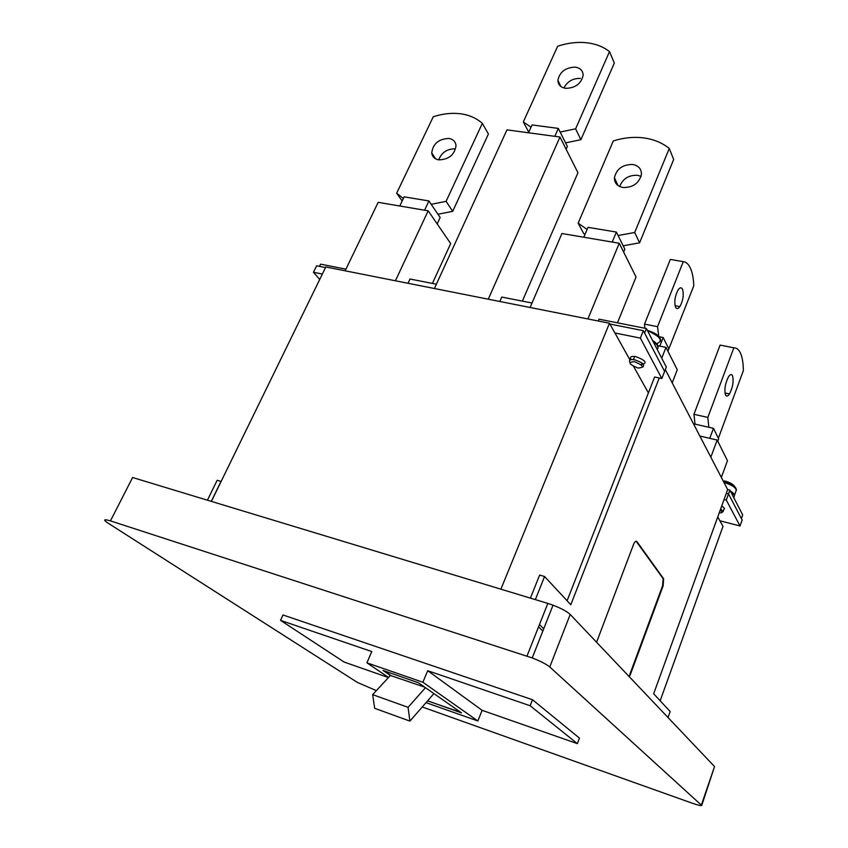 <?xml version="1.0" encoding="UTF-8"?>
<svg xmlns="http://www.w3.org/2000/svg" width="848" height="848" viewBox="0 0 848 848"><rect width="100%" height="100%" fill="white"/><g stroke="black" fill="none" stroke-linecap="round" stroke-linejoin="round"><path stroke-width="1.27" d="M730.372 491.045C733.626 493.059 734.962 494.702 734.368 495.963M720.196 510.167C723.037 512.192 722.719 513.061 719.252 512.775M720.715 508.747L723.058 511.715L722.146 512.033M566.104 149.248L567.344 146.418L565.563 142.867L580.891 139.708L614.312 63.07L609.511 51.59C603.14 46.629 595.338 43.661 586.106 42.697C576.852 41.817 567.365 43.004 557.645 46.248L523.301 121.942L531.039 127.2M580.339 78.398C572.792 78.26 567.323 81.461 563.941 87.991M565.563 142.867L560.146 132.055L575.612 128.832L609.511 51.59M565.733 88.34C575.41 88.044 581.219 83.708 583.138 75.324C583.011 70.681 580.361 67.957 575.198 67.13C565.446 67.511 559.68 71.91 557.889 80.327C558.069 84.821 560.687 87.492 565.733 88.34M528.527 132.776L532.067 124.932L558.313 128.408L554.804 136.337M560.146 132.055L558.313 128.408M528.781 132.224L523.301 121.942M580.891 139.708L575.612 128.832M522.368 301.104L577.954 172.748L559.956 137.026L488.268 299.196M434.42 288.511L506.966 129.861L559.956 137.026M325.526 267.555L316.622 265.795L313.453 272.272L319.717 279.469M614.906 332.978L640.378 338.108L661.832 378.547L664.609 371.424L643.335 330.678L609.913 324.042M740.028 525.972L742.148 520.025L728.517 493.907L726.291 493.356L727.658 489.572L729.884 490.123L742.71 514.948L741.406 518.605L728.517 493.907L726.291 500.066L740.028 525.972L719.878 520.778M596.579 642.254L633.848 543.642C635.078 541.406 636.117 540.738 636.954 541.649L663.645 578.781L663.104 585.947L630.488 674.213L628.887 676.301M629.28 676.715L630.488 674.213M661.832 378.547L659.235 377.996L570.81 604.73L544.564 576.513L535.353 599.621M539.455 624.563L543.748 628.739M668.033 717.546L670.174 711.536L653.66 693.781L726.291 493.356L728.517 493.907L729.884 490.123M665.32 369.601L727.658 489.572M663.104 585.947L662.574 585.788L629.958 674.043M662.574 585.788L663.125 578.633L636.138 541.236M322.357 274.063L313.453 272.272M631.188 359.616C629.534 357.262 630.636 356.202 634.505 356.414L635.852 356.637C645.688 360.421 647.649 363.018 641.724 364.417L641.544 364.407M721.669 506.097C724.012 507.454 724.849 508.503 724.192 509.235L723.895 509.415M724.065 499.504L726.291 500.066M659.235 377.996L654.624 377.01L567.1 600.734M640.378 338.108L643.335 330.678M211.29 501.359L221.021 481.42L217.173 480.286L207.431 500.193M538.544 626.873L542.847 631.029M544.564 576.513L539.635 575.061L530.403 598.126M652.547 340.43C657.041 343.408 658.832 345.973 657.931 348.115C658.345 346.079 656.691 343.8 652.971 341.235M629.863 362.234C628.792 360.252 629.969 359.382 633.392 359.616L634.707 359.828C642.657 362.52 645.275 364.979 642.561 367.226M637.919 368.021C628.824 364.248 627.647 362.128 634.389 361.661C643.526 365.467 644.703 367.587 637.919 368.021M587.113 229.469L578.156 223.151L613.284 140.948C623.662 137.683 633.838 136.676 643.823 137.927C653.776 139.273 662.256 142.793 669.263 148.453L673.662 159.498L639.593 242.814L623.174 245.793L624.838 249.164L623.64 252.068M669.263 148.453L634.696 232.479L618.097 235.532L616.379 232.066L588.003 227.349L583.816 237.228M623.026 187.514C617.27 186.316 614.397 183.062 614.408 177.751C616.538 168.89 622.633 164.459 632.693 164.47C638.597 165.636 641.501 168.964 641.417 174.455C639.127 183.263 633 187.609 623.026 187.514M584.94 234.567L583.604 233.38L578.156 223.151M619.697 186.528C622.729 178.758 628.665 175.017 637.484 175.282L641.067 176.373M616.379 232.066L612.224 242.051M617.45 322.823L636.053 277.01L619.252 243.249L587.897 318.954M530.085 307.485L561.927 233.518L619.252 243.249M618.097 235.532L623.174 245.793M634.696 232.479L639.593 242.814M644.862 328.25L644.512 324.106L670.333 259.424L683.265 261.65C686.318 262.021 688.777 264.364 690.654 268.678C692.498 273.056 693.537 278.78 693.781 285.85L668.627 349.429M644.512 324.106L657.55 326.671L683.265 261.65M657.55 326.671L658.726 336.232M675.538 307.156C676.651 309.213 678.093 309.032 679.873 306.626C683.096 300.616 683.986 294.839 682.555 289.306C681.432 287.154 679.958 287.334 678.124 289.857C674.923 295.963 674.054 301.729 675.538 307.156M659.786 346.111L663.168 337.515L668.849 348.846L667.927 351.22M659.193 336.72L663.168 337.515M661.737 358.216L665.987 347.373L677.266 369.76L672.21 382.861M665.987 347.373L657.921 345.74M693.473 423.788L695.042 424.148L693.95 414.312L720.09 345.094L733.849 347.828C736.764 347.733 739.064 349.715 740.76 353.775C742.424 357.909 743.293 363.516 743.367 370.597L718.373 438.257M693.95 414.312L707.826 417.417L733.849 347.828M707.826 417.417L708.833 427.275L713.465 428.325L718.659 438.829L717.768 441.225M725.475 394.914C726.45 396.747 727.785 396.429 729.471 393.96C732.799 387.419 733.827 381.367 732.566 375.823C731.591 373.883 730.223 374.212 728.474 376.809C725.178 383.455 724.171 389.486 725.475 394.914M695.042 424.148L708.833 427.275M709.755 438.321L713.465 428.325M721.351 477.424L727.457 460.687L717.185 440.038L710.836 457.199M699.844 436.042L717.185 440.038M403.351 198.485L396.663 193.196L433.254 116.78C442.677 113.685 451.761 112.689 460.528 113.78C469.251 114.968 476.523 118.169 482.332 123.373L488.416 133.984L452.694 211.343L437.95 214.237L440.165 217.501L437.186 223.925M482.332 123.373L446.09 201.358L431.208 204.315L428.929 200.955L404.136 196.842L399.768 206M438.776 159.88C434.558 159.074 432.215 156.732 431.727 152.841C433.031 143.683 438.745 138.892 448.878 138.457C453.203 139.242 455.588 141.648 456.023 145.665C454.592 154.802 448.836 159.541 438.776 159.88M438.649 159.859C441.681 152.396 447.235 148.729 455.291 148.866M428.929 200.955L424.583 210.209M432.416 283.423L450.68 243.567L428.176 210.823L395.412 280.773M345.136 270.809L378.176 202.343L428.176 210.823M431.208 204.315L437.95 214.237M396.663 193.196L402.164 200.976M446.09 201.358L452.694 211.343M345.931 269.166L320.565 264.152L319.484 266.357M646.409 328.547L644.597 333.094L664.609 371.424L666.305 367.057L646.409 328.547L599.027 319.187L598.275 321.01M408.015 283.274L409.997 279.013L436.391 284.207M499.854 301.496L501.793 297.065L532.025 303.001M532.502 699.727L530.148 705.748L427.71 670.704L482.12 710.327L577.361 743.643L579.438 738.11L532.502 699.727L282.988 614.98L280.529 620.354L344.171 662.076L388.437 677.552M422.24 706.967L692.063 803.141C697.681 805.102 700.904 805.876 701.731 805.473L549.758 666.973C546.504 664.27 540.664 661.26 532.237 657.942L110.463 520.895C103.774 518.912 102.905 519.612 107.855 523.004L357.379 682.428L376.364 690.611M526.99 656.076L547.829 603.405L132.606 477.509L110.463 520.895M547.829 603.405L553.034 605.175C561.365 608.429 567.089 611.514 570.206 614.45L714.535 766.56L701.423 804.869M701.773 805.346L714.535 766.56M482.12 710.327L477.837 720.98L422.876 682.248L366.919 662.829L388.543 677.446M477.837 720.98L426.035 702.632M427.615 700.808L461.492 712.882L418.371 682.746L382.999 670.439L390.377 675.464L424.615 687.103M366.919 662.829L371.784 651.571L280.529 620.354M422.876 682.248L427.71 670.704M530.148 705.748L577.361 743.643M427.922 701.02L460.602 712.267M390.578 675.241L384.091 670.821M409.902 721.107L374.678 708.303L372.643 694.639L408.079 707.338L409.902 721.107L433.911 693.6M425.452 687.696L408.079 707.338M390.377 675.464L372.643 694.639M500.892 589.18L609.468 323.236L630.022 360.018M633.647 366.495L648.402 392.91M717.737 516.951L722.994 526.354L660.157 700.766M609.468 323.236L325.812 266.972L211.396 501.391M730.541 491.384L733.425 493.78M730.796 491.882C733.944 493.971 734.993 495.582 733.955 496.727L734.039 498.158M652.812 340.938L656.575 344.309M653.098 341.49C657.613 344.754 658.97 347.373 657.168 349.312M723.916 482.353C732.884 485.342 736.912 488.247 735.99 491.056L734.516 495.147M724.552 480.88C729.609 482.289 732.937 484.102 734.559 486.317M636.392 541.501L636.954 541.649M647.543 330.741C660.539 336.571 663.56 340.907 656.596 343.726M549.758 666.973L570.206 614.45M730.616 491.533C733.393 493.324 734.622 494.861 734.326 496.144M656.935 348.92L657.412 349.853M723.302 481.187L723.598 481.251C732.036 483.498 736.297 486.551 736.393 490.398M724.309 508.259L723.058 511.715M560.835 86.475L557.889 80.327M724.192 509.235L724.425 508.588M634.664 356.436L633.392 359.616M642.053 363.114L641.332 364.947M647.321 330.307C656.575 333.306 661.005 336.91 660.624 341.108M614.408 177.751L618.065 185.574M675.072 305.725L679.873 306.626M724.966 392.995L729.471 393.96M431.727 152.841L435.575 158.82M532.237 657.942L553.034 605.175"/></g></svg>
